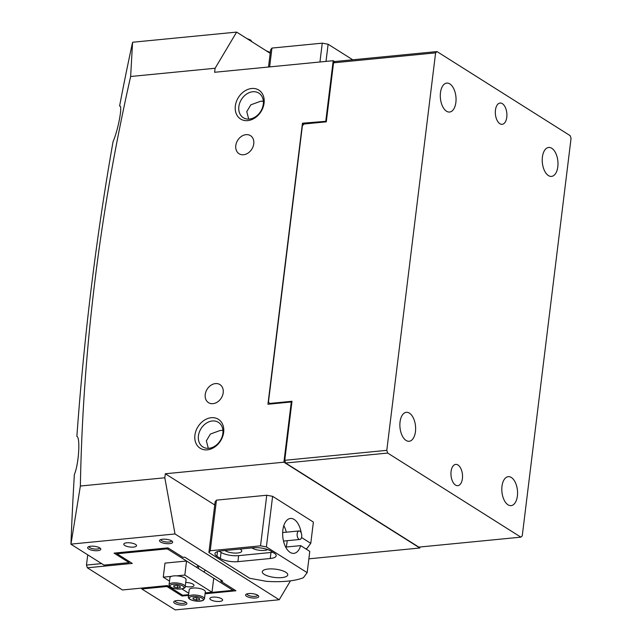 <?xml version="1.0" encoding="UTF-8"?>
<svg xmlns="http://www.w3.org/2000/svg" width="642" height="642" viewBox="0 0 642 642"><rect width="100%" height="100%" fill="white"/><g stroke="black" fill="none" stroke-linecap="round" stroke-linejoin="round"><path stroke-width="0.96" d="M298.666 531.038A4.277 2.295 84.4 0 0 297.206 535.773A4.277 2.295 84.4 0 0 299.862 539.465A4.277 2.295 84.4 0 0 300.231 539.368A4.277 2.295 84.4 0 0 301.684 534.634A4.277 2.295 84.4 0 0 299.036 530.95A4.277 2.295 84.4 0 0 298.666 531.038M283.804 525.678A17.109 9.165 -95.6 0 1 286.3 532.194M287.135 540.7A17.109 9.165 -95.6 0 1 285.939 547.578M268.508 67.017L270.619 49.851L271.951 48.07L322.26 43.158L328.118 44.242L352.739 59.786M319.949 61.993L322.26 43.158M271.951 48.07L269.632 66.904M328.118 44.242L326.008 61.407M301.644 537.089A17.535 9.397 -95.6 0 1 301.652 537.587L310.768 543.341L313.384 522.066L272.609 496.322L266.398 546.912L260.54 545.828L266.751 495.239L216.442 500.15L210.231 550.74L208.899 552.521L249.674 578.265L266.245 581.315A51.32 16.652 -173 0 0 303.409 577.688L307.173 572.656L309.781 551.374L300.665 545.62A17.535 9.397 -95.6 0 1 293.859 553.364A17.535 9.397 -95.6 0 1 290.136 552.377A17.535 9.397 -95.6 0 1 282.649 533.39A17.535 9.397 -95.6 0 1 290.449 518.463A17.535 9.397 -95.6 0 1 294.172 519.458A17.535 9.397 -95.6 0 1 301.234 532.932M285.802 572.263A12.832 4.165 -173 0 0 271.726 568.9A12.832 4.165 -173 0 0 262.289 571.749A12.832 4.165 -173 0 0 264.239 574.365A12.832 4.165 -173 0 0 278.315 577.72A12.832 4.165 -173 0 0 287.752 574.879A12.832 4.165 -173 0 0 285.802 572.263M267.754 549.576A8.98 2.913 7 0 1 260.219 550.363A8.98 2.913 7 0 1 252.242 548.116A8.98 2.913 7 0 1 251.929 547.907M240.036 549.071A8.98 2.913 7 0 1 240.389 549.279A8.98 2.913 7 0 1 241.753 551.109A8.98 2.913 7 0 1 235.141 553.099A8.98 2.913 7 0 1 225.294 550.748A8.98 2.913 7 0 1 224.981 550.539M310.768 543.341L307.012 548.38A51.32 16.652 7 0 1 305.793 548.854M307.173 572.656L266.398 546.912M260.54 545.828L210.231 550.74M208.899 552.521L215.11 501.932L216.442 500.15M270.828 551.021A12.832 4.165 -173 0 0 253.253 547.778L220.912 550.932A12.832 4.165 -173 0 0 214.974 553.661A12.832 4.165 -173 0 0 216.924 556.277L220.326 558.42A12.832 4.165 -173 0 0 237.901 561.662L270.242 558.508A12.832 4.165 -173 0 0 276.18 555.779A12.832 4.165 -173 0 0 274.23 553.163L270.828 551.021M266.751 495.239L272.609 496.322M219.139 551.181L221.065 552.401A12.832 4.165 -173 0 0 238.639 555.643L270.98 552.481A12.832 4.165 -173 0 0 272.754 552.232M300.665 545.62L286.115 547.04M238.848 106.604A14.541 11.331 -57.7 0 0 243.302 117.703A14.541 11.331 -57.7 0 0 255.604 116.716A14.541 11.331 -57.7 0 0 263.284 104.221A14.541 11.331 -57.7 0 0 258.83 93.114A14.541 11.331 -57.7 0 0 246.528 94.101A14.541 11.331 -57.7 0 0 238.848 106.604M263.348 101.147L260.588 101.267L250.829 104.823L246.777 111.612L248.719 119.107M235.791 145.582A10.689 8.33 -57.7 0 0 239.073 153.743A10.689 8.33 -57.7 0 0 248.117 153.013A10.689 8.33 -57.7 0 0 253.759 143.824A10.689 8.33 -57.7 0 0 250.484 135.663A10.689 8.33 -57.7 0 0 241.44 136.385A10.689 8.33 -57.7 0 0 235.791 145.582M198.426 435.822A14.541 11.331 -57.7 0 0 202.88 446.928A14.541 11.331 -57.7 0 0 215.182 445.941A14.541 11.331 -57.7 0 0 222.862 433.438A14.541 11.331 -57.7 0 0 218.408 422.34A14.541 11.331 -57.7 0 0 206.106 423.327A14.541 11.331 -57.7 0 0 198.426 435.822M222.918 430.365L220.166 430.485L210.407 434.048L206.355 440.829L208.297 448.333M205.231 394.501A10.689 8.33 -57.7 0 0 208.506 402.662A10.689 8.33 -57.7 0 0 217.55 401.94A10.689 8.33 -57.7 0 0 223.199 392.752A10.689 8.33 -57.7 0 0 219.917 384.582A10.689 8.33 -57.7 0 0 210.873 385.312A10.689 8.33 -57.7 0 0 205.231 394.501M247.026 593.874A5.345 1.733 -173 0 0 247.018 593.93A5.345 1.733 -173 0 0 247.828 595.022A5.345 1.733 -173 0 0 253.694 596.418A5.345 1.733 -173 0 0 257.627 595.23A5.345 1.733 -173 0 0 257.635 595.174M175.154 600.888A5.345 1.733 -173 0 0 175.146 600.944A5.345 1.733 -173 0 0 175.956 602.036A5.345 1.733 -173 0 0 181.822 603.432A5.345 1.733 -173 0 0 185.755 602.244A5.345 1.733 -173 0 0 185.763 602.188M89.086 546.535A5.345 1.733 -173 0 0 89.069 546.599A5.345 1.733 -173 0 0 89.888 547.69A5.345 1.733 -173 0 0 95.746 549.087A5.345 1.733 -173 0 0 99.687 547.899A5.345 1.733 -173 0 0 99.687 547.843M160.957 539.521A5.345 1.733 -173 0 0 160.941 539.585A5.345 1.733 -173 0 0 161.76 540.676A5.345 1.733 -173 0 0 167.618 542.073A5.345 1.733 -173 0 0 171.558 540.885A5.345 1.733 -173 0 0 171.558 540.829M210.849 599.821A6.412 2.078 -173 0 0 217.887 601.498A6.412 2.078 -173 0 0 222.605 600.077A6.412 2.078 -173 0 0 221.626 598.769A6.412 2.078 -173 0 0 214.597 597.084A6.412 2.078 -173 0 0 209.87 598.513A6.412 2.078 -173 0 0 210.849 599.821M124.773 545.475A6.412 2.078 -173 0 0 131.811 547.153A6.412 2.078 -173 0 0 136.529 545.724A6.412 2.078 -173 0 0 135.558 544.416A6.412 2.078 -173 0 0 128.52 542.739A6.412 2.078 -173 0 0 123.802 544.167A6.412 2.078 -173 0 0 124.773 545.475M264.079 103.145A17.109 13.338 122.3 0 1 247.732 120.608A17.109 13.338 122.3 0 1 235.333 105.954A17.109 13.338 122.3 0 1 251.68 88.492A17.109 13.338 122.3 0 1 264.079 103.145M223.657 432.371A17.109 13.338 122.3 0 1 207.31 449.833A17.109 13.338 122.3 0 1 194.911 435.18A17.109 13.338 122.3 0 1 211.258 417.717A17.109 13.338 122.3 0 1 223.657 432.371M257.747 595.238A6.629 2.151 7 0 1 258.445 595.816A6.629 2.151 7 0 1 254.962 598.055A6.629 2.151 7 0 1 246.608 596.33A6.629 2.151 7 0 1 246.087 594.291A6.629 2.151 7 0 1 251.608 593.569A6.629 2.151 7 0 1 257.747 595.238M171.671 540.893A6.629 2.151 7 0 1 172.369 541.463A6.629 2.151 7 0 1 168.886 543.71A6.629 2.151 7 0 1 160.532 541.984A6.629 2.151 7 0 1 160.01 539.946A6.629 2.151 7 0 1 165.532 539.216A6.629 2.151 7 0 1 171.671 540.893M99.799 547.907A6.629 2.151 7 0 1 100.497 548.477A6.629 2.151 7 0 1 97.014 550.724A6.629 2.151 7 0 1 88.66 548.998A6.629 2.151 7 0 1 88.139 546.96A6.629 2.151 7 0 1 93.66 546.23A6.629 2.151 7 0 1 99.799 547.907M185.875 602.252A6.629 2.151 7 0 1 186.573 602.83A6.629 2.151 7 0 1 183.082 605.069A6.629 2.151 7 0 1 174.736 603.344A6.629 2.151 7 0 1 174.215 601.305A6.629 2.151 7 0 1 179.736 600.583A6.629 2.151 7 0 1 185.875 602.252M326.369 121.274L302.454 123.208L267.947 404.251L291.299 401.972L283.908 462.192L165.315 473.764L164.825 477.784L80.362 486.026C82.866 350.163 99.63 213.658 130.647 76.502L132.565 42.364A1838.873 985.318 -95.6 0 0 119.589 106.09C122.943 104.397 118.329 129.58 113.056 141.657A1838.873 985.318 -95.6 0 0 76.871 436.359C80.515 437.499 78.741 464.471 74.36 474.462A1838.873 985.318 -95.6 0 0 70.941 544.231L80.362 486.026M334.755 61.68L333.206 60.701L325.807 120.929M333.206 60.701L214.613 72.273L215.11 68.261L130.647 76.502M308.866 558.829L419.812 548.003L419.932 547M303.907 124.123L302.454 123.208M291.299 401.972L291.861 402.325M419.812 548.003L283.908 462.192M205.079 593.778L235.927 590.768L220.864 581.259L222.662 581.082L184.832 557.2L183.034 557.368L167.971 547.859L114.067 553.123L129.13 562.633L129.267 561.517M220.864 581.259L221.017 580.039M141.914 588.072L141.802 588.971L166.96 586.515L182.023 596.025L182.159 594.909M182.023 596.025L188.507 595.391M166.96 586.515L167.072 585.616M129.13 562.633L103.98 565.088L70.941 544.231M164.825 477.784L175.009 533.967L71.029 544.111M132.653 42.244L236.633 32.1L215.11 68.261M175.009 533.967L279.206 599.756L175.226 609.9L141.802 588.971M279.206 599.756L290.465 580.841M236.633 32.1L270.194 53.294M214.741 504.973L165.315 473.764M455.515 485.071A10.689 5.73 84.4 0 0 457.778 485.673A10.689 5.73 84.4 0 0 462.537 476.573A10.689 5.73 84.4 0 0 457.979 464.993A10.689 5.73 84.4 0 0 455.708 464.391A10.689 5.73 84.4 0 0 450.949 473.491A10.689 5.73 84.4 0 0 455.515 485.071M508.007 504.797A14.541 7.792 84.4 0 0 511.088 505.623A14.541 7.792 84.4 0 0 517.564 493.241A14.541 7.792 84.4 0 0 511.353 477.496A14.541 7.792 84.4 0 0 508.271 476.677A14.541 7.792 84.4 0 0 501.803 489.06A14.541 7.792 84.4 0 0 508.007 504.797M406.073 440.444A14.541 7.792 84.4 0 0 409.163 441.263A14.541 7.792 84.4 0 0 415.631 428.888A14.541 7.792 84.4 0 0 409.427 413.143A14.541 7.792 84.4 0 0 406.338 412.316A14.541 7.792 84.4 0 0 399.87 424.699A14.541 7.792 84.4 0 0 406.073 440.444M499.877 123.721A10.689 5.73 84.4 0 0 502.148 124.331A10.689 5.73 84.4 0 0 506.907 115.231A10.689 5.73 84.4 0 0 502.341 103.651A10.689 5.73 84.4 0 0 500.07 103.049A10.689 5.73 84.4 0 0 495.319 112.149A10.689 5.73 84.4 0 0 499.877 123.721M548.428 175.579A14.541 7.792 84.4 0 0 551.518 176.398A14.541 7.792 84.4 0 0 557.986 164.023A14.541 7.792 84.4 0 0 551.783 148.278A14.541 7.792 84.4 0 0 548.693 147.459A14.541 7.792 84.4 0 0 542.225 159.834A14.541 7.792 84.4 0 0 548.428 175.579M446.495 111.218A14.541 7.792 84.4 0 0 449.585 112.037A14.541 7.792 84.4 0 0 456.053 99.662A14.541 7.792 84.4 0 0 449.849 83.917A14.541 7.792 84.4 0 0 446.76 83.099A14.541 7.792 84.4 0 0 440.292 95.473A14.541 7.792 84.4 0 0 446.495 111.218M387.688 453.059L285.626 463.018L284.743 460.298L291.99 401.274L269.704 403.449L268.468 401.98L302.382 125.76L304.019 124.01L326.297 121.836L333.543 62.82L334.923 61.528L436.985 51.569L435.605 52.861L386.797 450.339L387.688 453.059L520.871 537.153L522.251 535.861L571.059 138.383L570.168 135.663L436.985 51.569M285.626 463.018L418.809 547.112L520.871 537.153M269.704 403.449L270.571 403.995M284.743 460.298L386.797 450.339M435.605 52.861L333.543 62.82M198.362 568.467L198.675 565.931M198.121 565.586L196.516 567.303L167.771 549.151L166.551 548.926L116.988 553.757L132.276 563.411L87.36 567.801L122.462 589.966L167.385 585.584L182.673 595.238L188.596 594.661M116.988 553.757L116.106 552.923M205.167 593.039L232.99 590.327L203.763 571.878L205.368 570.16M87.729 554.824L86.469 565.072L101.621 563.596M86.469 565.072L87.36 567.801M233.816 589.436L232.99 590.327L233.889 589.476M166.511 548.003L166.551 548.926M167.771 549.151L168.413 548.14M185.241 586.371A6.412 2.078 -173 0 0 191.035 586.836A6.412 2.078 -173 0 0 194.004 585.472A6.412 2.078 -173 0 0 185.723 582.487M169.52 581.114L163.269 577.166L164.994 563.114L186.549 561.012L213.73 578.169L212.004 592.221L205.191 592.887M188.772 593.272L181.919 588.939M163.269 577.166L171.39 576.372M176.702 575.85L184.824 575.063L212.004 592.221M186.549 561.012L184.824 575.063M177.369 575.898A8.121 2.64 7 0 1 186.076 579.606L185.209 586.627A8.121 2.64 7 0 0 176.51 582.928A8.121 2.64 7 0 0 169.079 584.653L169.945 577.623A8.121 2.64 7 0 1 177.369 575.898M173.701 585.761L176.735 585.408L180.057 586.29L180.346 587.526L177.312 587.879L173.99 586.997L173.701 585.761M177.593 585.632L177.312 587.879M174.151 585.705L173.99 586.997M188.339 596.811L189.197 589.781A8.121 2.64 7 0 1 190.104 588.762A8.121 2.64 7 0 1 199.333 588.433A8.121 2.64 7 0 1 205.328 591.764L204.461 598.785A8.121 2.64 7 0 0 198.474 595.463A8.121 2.64 7 0 0 189.238 595.784A8.121 2.64 7 0 0 188.339 596.811C188.082 598.44 189.936 599.756 193.9 600.776L198.113 601.289L203.113 600.495L204.461 598.785M199.381 598.488L199.542 599.716L196.436 600.029L193.178 599.114L193.017 597.887L196.115 597.574L199.381 598.488M196.717 597.742L196.436 600.029M193.33 597.854L193.178 599.114M270.98 552.481L270.242 558.508M238.639 555.643L237.901 561.662M221.065 552.401L220.326 558.42M217.502 551.598L216.924 556.277M251.849 41.706A8.121 2.64 -173 0 0 248.952 39.876M270.226 53.029A8.121 2.64 -173 0 0 268.204 52.034M177.577 589.003A7.054 2.287 -173 0 0 184.013 587.229A7.054 2.287 -173 0 0 176.47 584.284A7.054 2.287 -173 0 0 170.034 586.058A7.054 2.287 -173 0 0 177.577 589.003M190.056 597.052A7.054 2.287 -173 0 0 193.041 600.495A7.054 2.287 -173 0 0 202.495 600.551A7.054 2.287 -173 0 0 199.51 597.108A7.054 2.287 -173 0 0 190.056 597.052M299.862 539.465L283.499 541.062M299.036 530.95L282.673 532.547M246.801 38.52L250.637 40.045L252.009 41.81M266.053 50.678L270.29 52.508M169.079 584.653C169.111 585.616 168.661 587.703 177.609 589.067C182.922 589.091 185.458 588.281 185.209 586.627"/></g></svg>
